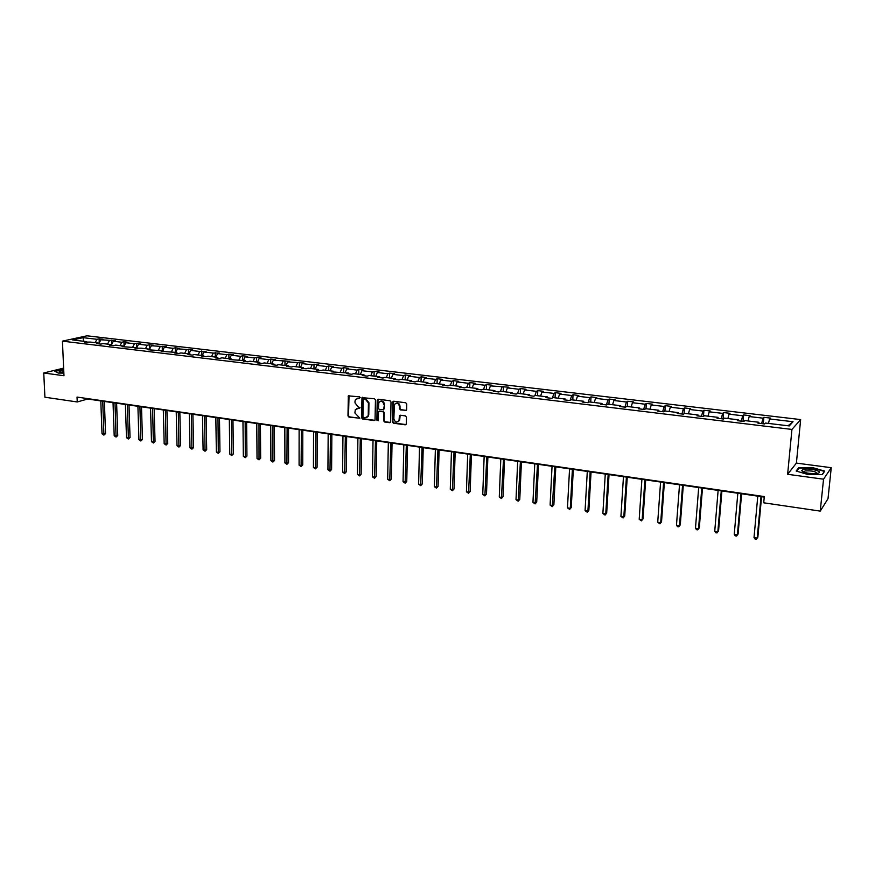 <?xml version="1.0" encoding="UTF-8"?>
<svg xmlns="http://www.w3.org/2000/svg" width="875" height="875" viewBox="0 0 875 875"><rect width="100%" height="100%" fill="white"/><g stroke="black" fill="none" stroke-linecap="round" stroke-linejoin="round"><path stroke-width="1.31" d="M360.227 397.677L359.548 396.823L348.338 395.872L347.977 415.887L348.928 417.091L359.877 418.206L354.867 412.934L355.348 409.598L360.095 407.783L358.072 406.755L354.988 402.872L354.998 401.242L355.491 399.47L360.227 397.677M405.573 410.561L406.623 409.598L406.733 404.009L405.748 402.773L393.794 401.231L392.864 401.745L392.394 421.958L393.378 423.194L405.278 424.823L406.317 423.861L406.459 417.156L405.464 415.909L400.345 415.231L399.405 415.778L399.022 420.613C396.692 422.931 394.975 422.319 393.859 418.786L394.373 404.578C396.736 402.347 398.442 402.981 399.514 406.481L399.47 408.658L400.455 409.894L406.295 410.342M787.631 474.294L823.539 479.194L820.247 511.109L828.012 498.663L831.25 467.698L796.392 463.105L800.647 419.584L791.941 429.428L787.631 474.294L796.392 463.105M63.634 368.123L43.75 372.991L63.973 375.736L62.431 341.141L791.941 429.428M43.75 372.991L44.92 397.217L77.241 401.964L87.686 399.011L764.247 497.077M820.247 511.109L763.722 502.808L764.291 496.562L77.033 397.075L77.241 401.964M375.452 399.973L374.478 398.748L361.966 397.666L361.561 417.747L362.534 418.961L374.15 420.558L375.036 420.077L375.452 399.973M378.208 399.23L390.02 400.75L391.005 401.975L390.644 421.717L389.616 422.68L384.573 421.98L383.6 420.755L383.731 412.792L382.747 411.567L378.514 411.6L378.273 420.361L376.884 420.164L377.202 400.192L378.208 399.23M823.539 479.194L831.25 467.698M763.284 423.795L763.864 417.32L770.416 418.086L769.573 418.95L793.056 421.728L789.272 425.917L765.483 423.062L764.608 423.948L757.936 423.15L758.833 422.264L744.844 420.591L743.903 421.466L737.33 420.667L738.281 419.803L724.478 418.141L723.483 419.005L716.997 418.228L718.003 417.364L704.386 415.734L703.347 416.587L696.948 415.811L698.009 414.969L684.578 413.361L683.484 414.192L677.173 413.438L678.278 412.606L665.033 411.009L663.895 411.841L657.672 411.086L658.82 410.266L645.75 408.702L644.569 409.511L638.422 408.778L639.625 407.969L626.73 406.416L625.494 407.214L619.434 406.492L620.681 405.694L607.95 404.162L606.681 404.95L600.698 404.239L601.989 403.452L589.433 401.942L588.109 402.719L589.728 397.655L577.467 396.2L578.78 395.456L573.048 394.778L571.714 395.522L559.606 394.089L560.962 393.356L555.308 392.689L553.941 393.411L541.986 392L543.375 391.278L537.786 390.622L536.375 391.333L524.584 389.944L526.017 389.233L520.494 388.577L519.05 389.288L507.391 387.898L508.867 387.198L490.427 385.897L491.936 385.208L486.544 384.562L485.034 385.252L473.67 383.906L475.213 383.228L469.886 382.605L468.344 383.283L457.111 381.948L458.686 381.281L453.436 380.658L451.85 381.325L440.77 380.012L442.378 379.356L437.183 378.733L435.564 379.4L424.616 378.098L426.256 377.442L421.138 376.841L419.486 377.497L408.669 376.217L410.331 375.572L405.267 374.97L403.594 375.616L392.908 374.347L394.603 373.713L389.605 373.122L387.887 373.756L377.333 372.498L379.061 371.875L374.117 371.295L372.378 371.919L361.944 370.683L363.705 370.059L358.816 369.48L357.055 370.103L346.741 368.878L348.523 368.266L343.7 367.697L341.906 368.309L331.712 367.095L333.528 366.494L328.759 365.936L326.944 366.538L316.87 365.345L318.708 364.744L313.994 364.186L312.145 364.787L302.192 363.606L304.052 363.016L287.689 361.889L289.57 361.309L273.35 360.194L275.253 359.614L270.703 359.078L268.789 359.647L259.175 358.509L261.111 357.941L256.605 357.416L254.658 357.973L245.153 356.847L247.111 356.289L242.659 355.764L240.702 356.322L231.295 355.206L233.275 354.659L228.878 354.134L226.887 354.692L217.602 353.587L219.603 353.041L213.238 353.073L204.05 351.98L206.073 351.444L199.741 351.477L190.662 350.394L192.697 349.869L177.406 348.83L179.473 348.305L175.263 347.802L173.195 348.327L164.303 347.277L166.392 346.763L151.353 345.745L153.442 345.231L149.33 344.739L147.23 345.253L138.534 344.225L140.645 343.722L136.577 343.241L134.455 343.744L125.847 342.727L127.98 342.223L123.955 341.742L121.811 342.245L113.312 341.239L115.456 340.747L100.898 339.773L103.064 339.281L99.127 338.811L96.95 339.303L83.081 337.663L83.562 341.261M800.647 419.584L86.997 335.803L62.431 341.141M583.877 402.216L583.548 401.242L582.214 402.008L588.109 402.719M583.548 401.242L571.145 399.755L569.789 400.52L563.97 399.82L565.337 399.055L553.098 397.589L551.698 398.344L545.956 397.655L547.367 396.9L535.292 395.445L533.848 396.189L528.183 395.511L529.627 394.767L517.705 393.345L516.228 394.078L510.628 393.4L512.116 392.667L500.347 391.256L498.837 391.978L493.303 391.311L494.834 390.6L483.208 389.2L481.655 389.911L476.197 389.255L477.761 388.544L466.287 387.177L464.702 387.877L459.309 387.231L460.906 386.531L449.575 385.164L447.956 385.864L442.63 385.219L444.259 384.53L433.07 383.184L431.419 383.873L426.158 383.239L427.82 382.561L416.773 381.238L415.078 381.905L409.894 381.281L411.589 380.614L400.673 379.302L398.956 379.969L393.827 379.345L395.555 378.689L384.77 377.388L383.02 378.044L377.956 377.442L379.717 376.786L369.053 375.506L367.281 376.152L362.272 375.55L364.066 374.905L353.533 373.647L351.728 374.281L346.784 373.691L348.6 373.056L331.483 371.853L333.331 371.219L323.05 369.994L321.191 370.606L316.356 370.027L318.227 369.414L308.077 368.189L306.184 368.802L301.416 368.233L303.319 367.62L293.278 366.417L291.364 367.019L286.65 366.45L288.575 365.848L278.655 364.667L276.719 365.258L272.059 364.7L274.006 364.109L264.206 362.928L262.238 363.519L257.633 362.961L259.613 362.381L249.922 361.211L247.931 361.802L243.381 361.255L245.372 360.675L229.283 359.559L231.306 358.98L221.834 357.842L219.8 358.411L215.359 357.875L217.394 357.317L208.031 356.191L205.975 356.748L201.578 356.223L203.645 355.666L194.392 354.55L192.314 355.108L187.961 354.583L190.05 354.036L180.895 352.931L178.795 353.478L174.497 352.964L176.608 352.417L161.186 351.367L163.308 350.831L148.028 349.781L150.161 349.245L141.312 348.184L135.002 348.217L137.167 347.692L122.128 346.664L124.305 346.15L115.653 345.111L113.455 345.625L109.397 345.133L111.595 344.619L103.031 343.591L100.822 344.105L96.797 343.613L99.006 343.109L90.541 342.092L84.339 342.114L86.57 341.622L72.614 339.948L83.081 337.663M590.723 402.095L591.019 396.9L589.728 397.655M591.019 396.9L596.827 397.589L595.547 398.344L607.972 399.809L609.23 399.055L615.114 399.755L613.878 400.509L626.467 402.008L627.67 401.231L633.631 401.942L632.439 402.708L645.192 404.217L646.352 403.441L652.4 404.152L651.252 404.939L664.18 406.47L665.295 405.672L671.409 406.394L670.316 407.192L683.408 408.745L684.48 407.947L690.681 408.68L689.631 409.478L702.909 411.053L703.927 410.244L710.216 410.977L709.209 411.797L722.663 413.394L723.636 412.562L730.013 413.317L729.05 414.148L742.689 415.767L743.619 414.925L750.072 415.691L749.175 416.533L763 418.173L763.864 417.32M761.655 423.598L763 418.173M748.048 420.973L749.175 416.533M758.997 423.281L758.833 422.264M741.311 421.148L742.689 415.767M727.902 418.556L729.05 414.148M738.456 420.809L738.281 419.803M721.252 418.742L722.663 413.394M708.028 416.172L709.209 411.797M718.2 418.37L718.003 417.364M701.455 416.358L702.909 411.053M688.417 413.82L689.631 409.478M698.228 415.964L698.009 414.969M681.931 414.006L683.408 408.745M669.08 411.502L670.316 407.192M678.519 413.602L678.278 412.606M662.659 411.688L664.18 406.47M649.983 409.205L651.252 404.939M659.083 411.261L658.82 410.266M643.65 409.402L645.192 404.217M631.148 406.952L632.439 402.708M639.898 408.953L639.625 407.969M624.892 407.148L626.467 402.008M612.566 404.72L613.878 400.509M620.977 406.678L620.681 405.694M606.375 404.917L607.972 399.809M594.212 402.522L595.547 398.344M602.306 404.425L601.989 403.452M576.111 400.345L577.467 396.2M570.128 400.323L571.714 395.522M558.228 398.202L559.606 394.089M565.688 400.028L565.337 399.055M552.398 397.972L553.941 393.411M540.586 396.08L541.986 392M547.739 397.863L547.367 396.9M534.888 395.664L536.375 391.333M523.152 393.991L524.584 389.944M530.009 395.73L529.627 394.767M517.595 393.4L519.05 389.288M505.947 391.934L507.391 387.898M512.52 393.63L512.116 392.667M500.478 391.278L501.933 387.253M488.961 389.889L490.427 385.897M495.25 391.552L494.834 390.6M483.558 389.244L485.034 385.252M472.183 387.877L473.67 383.906M478.188 389.495L477.761 388.544M466.856 387.242L468.344 383.283M455.613 385.897L457.111 381.948M461.355 387.472L460.906 386.531M450.352 385.262L451.85 381.325M439.25 383.928L440.77 380.012M444.719 385.47L444.259 384.53M434.044 383.305L435.564 379.4M423.084 381.992L424.616 378.098M428.291 383.491L427.82 382.561M417.944 381.369L419.486 377.497M407.116 380.078L408.669 376.217M412.07 381.544L411.589 380.614M402.041 379.466L403.594 375.616M391.333 378.186L392.908 374.347M396.047 379.619L395.555 378.689M386.323 377.584L387.887 373.756M375.747 376.316L377.333 372.498M380.22 377.716L379.717 376.786M370.792 375.714L372.378 371.919M360.347 374.467L361.944 370.683M364.58 375.834L364.066 374.905M355.447 373.877L357.055 370.103M345.133 372.641L346.741 368.878M349.136 373.975L348.6 373.056M340.288 372.061L341.906 368.309M330.094 370.836L331.712 367.095M333.867 372.137L333.331 371.219M325.303 370.256L326.944 366.538M315.23 369.053L316.87 365.345M318.784 370.322L318.227 369.414M310.505 368.484L312.145 364.787M300.541 367.292L302.192 363.606M303.887 368.528L303.319 367.62M295.87 366.723L297.522 363.048M286.016 365.542L287.689 361.889M289.155 366.756L288.575 365.848M281.4 364.995L283.073 361.342M271.666 363.825L273.35 360.194M274.597 365.006L274.006 364.109M267.105 363.278L268.789 359.647M257.48 362.119L259.175 358.509M260.203 363.278L259.613 362.381M252.963 361.583L254.658 357.973M243.447 360.445L245.153 356.847M245.984 361.561L245.372 360.675M238.995 359.909L240.702 356.322M229.589 358.772L231.295 355.206M231.919 359.877L231.306 358.98M225.17 358.247L226.887 354.692M215.873 357.131L217.602 353.587M218.017 358.203L217.394 357.317M211.509 356.606L213.238 353.073M202.311 355.502L204.05 351.98M204.28 356.552L203.645 355.666M198.002 354.988L199.741 351.477M188.912 353.894L190.662 350.394M190.695 354.911L190.05 354.036M184.647 353.38L186.397 349.891M175.656 352.308L177.406 348.83M177.264 353.292L176.608 352.417M171.434 351.805L173.195 348.327M162.542 350.733L164.303 347.277M163.975 351.695L163.308 350.831M158.364 350.23L160.136 346.784M149.57 349.18L151.353 345.745M150.839 350.12L150.161 349.245M145.447 348.688L147.23 345.253M136.577 343.241L136.708 347.637L138.534 344.225M137.845 348.556L137.167 347.692M132.661 347.145L134.455 343.744M124.053 346.117L125.847 342.727M124.994 347.003L124.305 346.15M120.017 345.636L121.811 342.245M111.508 344.608L113.312 341.239M112.284 345.483L111.595 344.619M107.505 344.127L109.32 340.769M99.061 343.175L100.898 339.773M99.706 343.963L99.006 343.109M95.134 342.65L96.95 339.303M87.27 342.475L86.57 341.622M768.469 423.423L769.573 418.95M793.056 421.728L788.036 425.775M99.269 342.781L99.127 338.811M111.617 344.4L111.475 340.277M124.097 346.041L123.955 341.742M149.45 349.158L149.33 344.739M162.334 350.711L162.225 346.27M175.361 352.275L175.263 347.802M188.53 353.85L188.442 349.366M201.852 355.447L201.775 350.941M215.316 357.066L215.25 352.527M228.933 358.695L228.878 354.134M242.714 360.347L242.659 355.764M256.637 362.02L256.605 357.416M270.725 363.716L270.703 359.078M284.977 365.422L284.966 360.762M299.392 367.15L299.392 362.469M313.972 368.9L313.994 364.186M328.727 370.672L328.759 365.936M343.656 372.466L343.7 367.697M358.761 374.27L358.816 369.48M374.052 376.108L374.117 371.295M389.517 377.967L389.605 373.122M405.169 379.837L405.267 374.97M421.017 381.741L421.138 376.841M437.052 383.666L437.183 378.733M453.283 385.613L453.436 380.658M469.722 387.581L469.886 382.605M486.369 389.583L486.544 384.562M503.212 391.606L503.409 386.564M520.275 393.652L520.494 388.577M537.556 395.719L537.786 390.622M555.045 397.819L555.308 392.689M572.775 399.952L573.048 394.778M608.913 404.283L609.23 399.055M627.331 406.492L627.67 401.231M646.002 408.734L646.352 403.441M664.902 411.108L665.295 405.672M684.042 413.766L684.48 407.947M703.434 416.522L703.927 410.244M723.111 418.961L723.636 412.562M743.061 421.356L743.619 414.925M63.689 369.327L54.677 371.142L58.341 373.067L63.853 373.1M798.733 467.644L796.141 471.023L807.942 474.523L822.38 474.567L824.731 471.111L812.897 467.688L798.733 467.644L798.645 468.552M359.527 398.344L357.12 398.245M356.956 408.341L359.395 408.45M349.038 395.478L348.512 415.658L349.475 416.872L359.822 418.294M362.677 397.239L362.097 417.517L363.07 418.731L374.85 420.328M364.416 398.705L363.18 399.58L362.95 416.741L363.628 417.594L365.05 417.791L367.85 416.336L368.244 414.75L368.419 402.992L365.302 399.098L363.88 398.913L365.302 399.098M366.745 417.473L368.386 416.106L368.78 414.52L368.244 414.75M365.838 398.88L368.944 402.784L368.78 414.52M379.247 411.108L383.272 411.337L384.256 412.562L384.114 420.525L385.098 421.75L390.337 422.45M378.055 399.219L377.409 419.934L378.12 420.798M383.873 404.491C382.878 401.089 381.205 400.411 378.864 402.478L378.459 408.363L379.444 409.588L383.688 409.533L384.398 404.272C383.95 401.647 382.594 400.641 380.341 401.275M383.48 409.817L383.797 409.073M384.398 404.272L384.322 408.844M395.905 403.244C398.191 402.587 399.569 403.594 400.028 406.262L399.984 408.439L400.969 409.664L406.087 410.342M398.038 421.772L399.536 420.383L399.766 419.289L399.252 419.519M400.148 415.22L399.766 419.289M393.619 401.231L392.908 421.728L393.892 422.964L406 424.594M100.8 400.914L102.025 433.814L103.972 434.12L105.547 433.606L104.366 401.428M105.547 433.606L103.906 435.116L102.747 401.198M103.906 435.116L102.025 433.814M113.039 402.686L114.198 435.75L116.156 436.067L117.731 435.542L116.616 403.211M117.731 435.542L116.08 437.052L115.008 402.97M116.08 437.052L114.198 435.75M125.398 404.48L126.492 437.708L128.472 438.025L130.036 437.5L128.997 405.005M130.036 437.5L128.384 439.02L127.4 404.775M128.384 439.02L126.492 437.708M63.733 370.289L63.623 370.3C60.473 370.639 59.019 371.142 59.248 371.777L63.831 372.663M63.777 371.492L60.834 372.389M55.038 371.328L63.7 369.578M803.556 469.317L801.533 470.575C803.863 472.806 808.828 473.78 816.43 473.506L817.348 473.353C824.895 471.964 810.414 467.775 803.556 469.317M816.922 473.43C815.828 471.406 811.891 470.586 805.109 470.947L803.644 472.095M824.206 471.877L822.073 474.556M796.633 471.177L799.061 467.994L812.798 468.038L824.261 471.362M137.911 406.295L138.917 439.688L140.919 440.005L142.472 439.469L141.498 406.809M142.472 439.469L140.82 441L139.923 406.591M140.82 441L138.917 439.688M150.544 408.122L151.484 441.678L153.508 442.006L155.039 441.47L154.142 408.647M155.039 441.47L153.388 443.002L152.578 408.417M153.388 443.002L151.484 441.678M163.319 409.981L164.172 443.702L166.228 444.03L167.748 443.483L166.928 410.495M167.748 443.483L166.097 445.036L165.375 410.277M166.097 445.036L164.172 443.702M176.236 411.852L177.013 445.747L179.08 446.075L180.589 445.528L179.845 412.377M180.589 445.528L178.938 447.081L178.314 412.147M178.938 447.081L177.013 445.747M189.284 413.744L189.984 447.814L192.073 448.142L193.572 447.584L192.905 414.269M193.572 447.584L191.92 449.148L191.395 414.05M191.92 449.148L189.984 447.814M202.486 415.658L203.098 449.892L205.209 450.231L206.686 449.673L206.117 416.183M206.686 449.673L205.045 451.248L204.619 415.964M205.045 451.248L203.098 449.892M215.83 417.583L216.355 452.003L218.498 452.342L219.964 451.773L219.472 418.119M219.964 451.773L218.312 453.359L217.984 417.9M218.312 453.359L216.355 452.003M229.327 419.541L229.764 454.136L231.93 454.486L233.373 453.906L232.969 420.066M233.373 453.906L231.733 455.503L231.503 419.858M231.733 455.503L229.764 454.136M242.966 421.52L243.327 456.302L245.503 456.641L246.936 456.061L246.619 422.045M246.936 456.061L245.295 457.669L245.175 421.838M245.295 457.669L243.327 456.302M256.769 423.522L257.031 458.478L259.241 458.828L260.652 458.237L260.422 424.047M260.652 458.237L259.011 459.856L259 423.839M259.011 459.856L257.031 458.478M270.725 425.545L270.889 460.688L273.131 461.037L274.531 460.436L274.389 426.07M274.531 460.436L272.88 462.066L272.978 425.873M272.88 462.066L270.889 460.688M284.834 427.591L284.911 462.919L287.175 463.269L288.553 462.667L288.509 428.116M288.553 462.667L286.912 464.308L287.12 427.919M286.912 464.308L284.911 462.919M299.119 429.658L299.086 465.172L301.372 465.533L302.739 464.92L302.794 430.194M302.739 464.92L301.098 466.572L301.416 429.997M301.098 466.572L299.086 465.172M313.556 431.747L313.425 467.447L315.744 467.819L317.089 467.195L317.242 432.283M317.089 467.195L315.448 468.858L315.886 432.086M315.448 468.858L313.425 467.447M328.169 433.869L327.939 469.755L330.28 470.127L331.603 469.503L331.855 434.405M331.603 469.503L329.963 471.177L330.52 434.208M329.963 471.177L327.939 469.755M342.945 436.012L342.606 472.095L344.98 472.467L346.281 471.833L346.642 436.548M346.281 471.833L344.652 473.517L345.33 436.352M344.652 473.517L342.606 472.095M357.897 438.178L357.459 474.458L359.855 474.841L361.134 474.195L361.594 438.714M361.134 474.195L359.505 475.891L360.314 438.528M359.505 475.891L357.459 474.458M373.023 440.366L372.477 476.842L374.894 477.236L376.163 476.58L376.731 440.902M376.163 476.58L374.533 478.286L375.462 440.727M374.533 478.286L372.477 476.842M388.336 442.586L387.669 479.259L390.119 479.653L391.366 478.997L392.044 443.122M391.366 478.997L389.736 480.714L390.808 442.947M389.736 480.714L387.669 479.259M403.823 444.839L403.047 481.709L405.53 482.103L406.755 481.436L407.542 445.375M406.755 481.436L405.125 483.164L406.328 445.2M405.125 483.164L403.047 481.709M419.508 447.103L418.611 484.181L421.116 484.586L422.319 483.908L423.227 447.65M422.319 483.908L420.689 485.658L422.034 447.475M420.689 485.658L418.611 484.181M435.367 449.411L434.35 486.697L436.898 487.102L438.08 486.413L439.097 449.947M438.08 486.413L436.45 488.162L437.927 449.772M436.45 488.162L434.35 486.697M451.434 451.73L450.286 489.223L452.867 489.639L454.027 488.939L455.164 452.277M454.027 488.939L452.397 490.711L454.027 452.113M452.397 490.711L450.286 489.223M467.688 454.092L466.419 491.794L469.022 492.209L470.159 491.509L471.428 454.628M470.159 491.509L468.541 493.281L470.312 454.475M468.541 493.281L466.419 491.794M484.148 456.477L482.748 494.397L485.384 494.812L486.489 494.102L487.889 457.012M486.489 494.102L484.87 495.895L486.795 456.859M484.87 495.895L482.748 494.397M500.806 458.894L499.275 497.022L501.944 497.448L503.027 496.727L504.547 459.43M503.027 496.727L501.408 498.531L503.497 459.277M501.408 498.531L499.275 497.022M517.672 461.333L516.009 499.68L518.711 500.117L519.772 499.384L521.423 461.88M519.772 499.384L518.153 501.2L520.395 461.727M518.153 501.2L516.009 499.68M534.756 463.805L532.952 502.381L535.686 502.819L536.714 502.075L538.508 464.352M536.714 502.075L535.106 503.913L537.513 464.209M535.106 503.913L532.952 502.381M552.048 466.32L550.102 505.105L552.869 505.553L553.875 504.798L555.811 466.856M553.875 504.798L552.267 506.647L554.837 466.725M552.267 506.647L550.102 505.105M569.559 468.858L567.47 507.872L570.281 508.32L571.255 507.555L573.322 469.405M571.255 507.555L569.647 509.414L570.281 508.32L572.392 469.263M569.647 509.414L567.47 507.872M587.3 471.428L585.069 510.672L587.902 511.12L588.853 510.355L591.062 471.975M588.853 510.355L587.256 512.225L587.902 511.12L590.166 471.844M587.256 512.225L585.069 510.672M605.27 474.031L602.875 513.505L605.752 513.964L606.67 513.177L609.044 474.578M606.67 513.177L605.073 515.069L605.752 513.964L608.169 474.447M605.073 515.069L602.875 513.505M623.47 476.667L620.922 516.381L623.831 516.841L624.717 516.042L627.244 477.214M624.717 516.042L623.131 517.956L623.831 516.841L626.413 477.094M623.131 517.956L620.922 516.381M641.911 479.336L639.198 519.291L642.152 519.761L643.005 518.952L645.684 479.883M643.005 518.952L641.419 520.866L642.152 519.761L644.886 479.773M641.419 520.866L639.198 519.291M660.581 482.048L657.716 522.233L660.702 522.703L661.522 521.894L664.366 482.595M661.522 521.894L659.947 523.83L660.702 522.703L663.6 482.486M659.947 523.83L657.716 522.233M679.514 484.794L676.473 525.219L679.503 525.7L680.291 524.869L683.288 485.341M680.291 524.869L678.716 526.816L679.503 525.7L682.566 485.231M678.716 526.816L677.502 526.63L676.473 525.219M698.688 487.572L695.472 528.237L698.545 528.73L699.3 527.887L702.472 488.119M699.3 527.887L697.725 529.856L698.545 528.73L701.783 488.02M697.725 529.856L696.5 529.659L695.472 528.237M718.123 490.383L714.733 531.3L717.839 531.803L718.561 530.95L721.908 490.93M718.561 530.95L716.997 532.93L717.839 531.803L721.263 490.842M716.997 532.93L715.761 532.733L714.733 531.3M737.822 493.237L734.245 534.406L737.395 534.909L738.084 534.045L741.606 493.795M738.084 534.045L736.52 536.047L737.395 534.909L741.005 493.697M736.52 536.047L735.263 535.839L734.245 534.406M757.783 496.136L754.02 537.556L757.214 538.059L757.859 537.184L761.567 496.683M754.02 537.556L755.038 539L756.317 539.197L757.214 538.059L761.009 496.606M358.597 408.056L358.05 408.275M349.475 416.872L348.928 417.091M348.72 396.233L348.173 396.441M348.884 395.664L348.338 395.872M60.211 372.247L59.248 371.777M803.567 471.898L801.533 470.575M803.994 472.216L804.081 471.253"/></g></svg>
